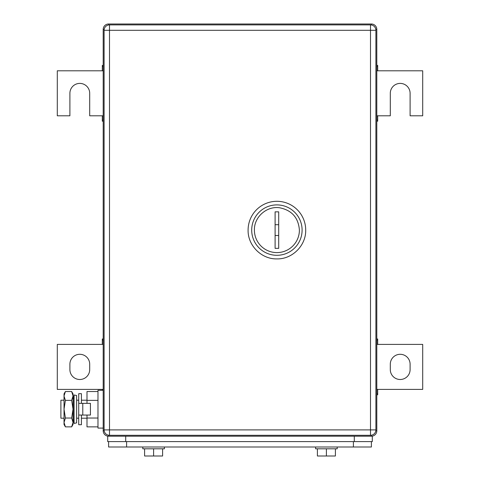 <?xml version="1.0" encoding="UTF-8"?>
<svg xmlns="http://www.w3.org/2000/svg" width="480" height="480" viewBox="0 0 480 480"><rect width="100%" height="100%" fill="white"/><g stroke="black" fill="none" stroke-linecap="round" stroke-linejoin="round"><path stroke-width="0.72" d="M376.8 394.8L377.7 394.8L377.7 389.4L422.7 389.4L422.7 344.4L377.7 344.4L377.7 339L376.8 339M376.8 393.69L377.7 393.69M376.8 389.4L377.7 389.4M376.8 340.11L377.7 340.11M376.8 344.4L377.7 344.4M410.1 369.6L410.1 364.2A9.9 9.9 0 0 0 400.2 354.3A9.9 9.9 0 0 0 390.3 364.2L390.3 369.6A9.9 9.9 0 0 0 400.2 379.5A9.9 9.9 0 0 0 410.1 369.6M103.2 339L102.3 339L102.3 344.4L57.3 344.4L57.3 389.4L102.3 389.4L102.3 390.3M103.2 340.11L102.3 340.11M103.2 344.4L102.3 344.4M103.2 389.4L102.3 389.4M69.9 364.2L69.9 369.6A9.9 9.9 0 0 0 79.8 379.5A9.9 9.9 0 0 0 89.7 369.6L89.7 364.2A9.9 9.9 0 0 0 79.8 354.3A9.9 9.9 0 0 0 69.9 364.2M376.8 121.2L377.7 121.2L377.7 115.8L390.3 115.8L390.3 93.3A9.9 9.9 0 0 1 400.2 83.4A9.9 9.9 0 0 1 410.1 93.3L410.1 115.8L422.7 115.8L422.7 70.8L377.7 70.8L377.7 65.4L376.8 65.4M376.8 120.09L377.7 120.09M376.8 115.8L377.7 115.8M376.8 66.51L377.7 66.51M376.8 70.8L377.7 70.8M103.2 65.4L102.3 65.4L102.3 70.8L57.3 70.8L57.3 115.8L69.9 115.8L69.9 93.3A9.9 9.9 0 0 1 79.8 83.4A9.9 9.9 0 0 1 89.7 93.3L89.7 115.8L102.3 115.8L102.3 121.2L103.2 121.2M103.2 66.51L102.3 66.51M103.2 70.8L102.3 70.8M103.2 120.09L102.3 120.09M103.2 115.8L102.3 115.8M375.822 29.4L376.8 29.4A5.4 5.4 0 0 0 371.4 24L108.6 24A5.4 5.4 0 0 0 103.2 29.4L103.2 390.3L97.98 390.3L97.98 428.1L103.2 428.1L103.2 430.8L103.2 29.4L104.178 29.4M371.4 435.222L371.4 436.2L107.7 436.2L107.7 441.6L372.3 441.6L372.3 436.2L371.4 436.2A5.4 5.4 0 0 0 376.8 430.8L375.822 430.8M376.8 29.4L376.8 430.8M108.6 436.2A5.4 5.4 0 0 1 103.2 430.8A5.4 5.4 0 0 0 108.6 436.2L108.6 435.222M299.4 230.1A22.5 22.5 0 0 1 276.9 252.6A22.5 22.5 0 0 1 254.4 230.1C254.004 217.11 266.646 205.86 279.504 207.75C291.768 210.186 298.404 217.632 299.4 230.1M302.1 230.1A25.2 25.2 0 0 1 276.9 255.3A25.2 25.2 0 0 1 251.7 230.1A25.2 25.2 0 0 1 276.9 204.9A25.2 25.2 0 0 1 302.1 230.1M278.7 248.352L278.7 211.848L275.1 211.848L275.1 248.352L278.7 248.352M305.7 230.1A28.8 28.8 0 0 0 276.9 201.3A28.8 28.8 0 0 0 248.1 230.1C247.704 245.49 261.51 259.296 276.9 258.9C292.29 259.296 306.096 245.49 305.7 230.1M375.9 30.3L375.9 429.9A5.4 5.4 0 0 1 370.5 435.3A5.4 5.4 0 0 0 375.9 429.9L370.5 429.9L370.5 435.3L109.5 435.3A5.4 5.4 0 0 1 104.1 429.9A5.4 5.4 0 0 0 109.5 435.3L109.5 429.9L370.5 429.9L370.5 30.3L109.5 30.3L109.5 429.9L104.1 429.9L104.1 30.3A5.4 5.4 0 0 1 109.5 24.9L109.5 30.3L104.1 30.3A5.4 5.4 0 0 1 109.5 24.9L370.5 24.9L370.5 30.3L375.9 30.3A5.4 5.4 0 0 0 370.5 24.9M371.4 441.6L371.4 447L108.6 447L108.6 441.6M317.4 448.8L317.4 456L335.4 456L335.4 448.8M326.4 456L326.4 448.8M315.6 447L315.6 448.8L337.2 448.8L337.2 447M144.6 448.8L144.6 456L162.6 456L162.6 448.8M153.6 456L153.6 448.8M142.8 447L142.8 448.8L164.4 448.8L164.4 447M372.3 436.2L372.3 441.6M64.032 400.2L60.9 400.2L60.9 418.2L64.032 418.2M76.632 400.2L78.72 400.2M81.42 400.2L87 400.2M76.632 418.2L78.72 418.2M81.42 418.2L87 418.2M97.98 426.864L87 426.864L87 415.05M87 403.35L87 391.536L97.98 391.536M97.98 400.368L87 400.368M97.98 418.032L87 418.032M65.4 391.536L64.032 395.952L64.032 393.9L65.4 391.536L71.664 391.536L73.032 393.9L73.032 424.5L71.664 426.864L72.474 425.202M64.032 395.952L64.458 393.534M64.032 396.132L65.4 400.368L64.032 409.2L64.032 396.132M65.4 418.032L64.032 422.448L64.032 409.2L65.4 418.032L71.664 418.032L73.032 422.448L71.664 426.864L65.4 426.864L64.032 422.448L64.032 424.5L65.4 426.864M73.008 422.994L73.032 422.49M65.4 400.368L71.664 400.368L73.032 409.2L71.664 418.032M71.664 391.536L73.032 395.952L71.664 400.368M82.788 415.05L90.42 415.05L90.42 403.35L78.72 403.35L78.72 415.05L82.788 415.05L82.788 403.35M81.42 403.35L81.42 393.672L78.72 393.672L78.72 424.728L81.42 424.728L81.42 415.05M76.632 402.636L76.632 422.886L74.076 423.42L74.076 394.98L76.632 395.514L76.632 402.636M74.076 394.98L73.212 399.126L73.212 419.274L74.076 423.42M108.6 24L108.6 24.978M371.4 24L371.4 24.978M103.2 430.8L104.178 430.8M278.7 235.5L275.1 235.5M278.7 224.7L275.1 224.7M353.4 441.6L353.4 447M126.6 447L126.6 441.6M354.3 436.2L354.3 441.6M125.7 436.2L125.7 441.6"/></g></svg>
